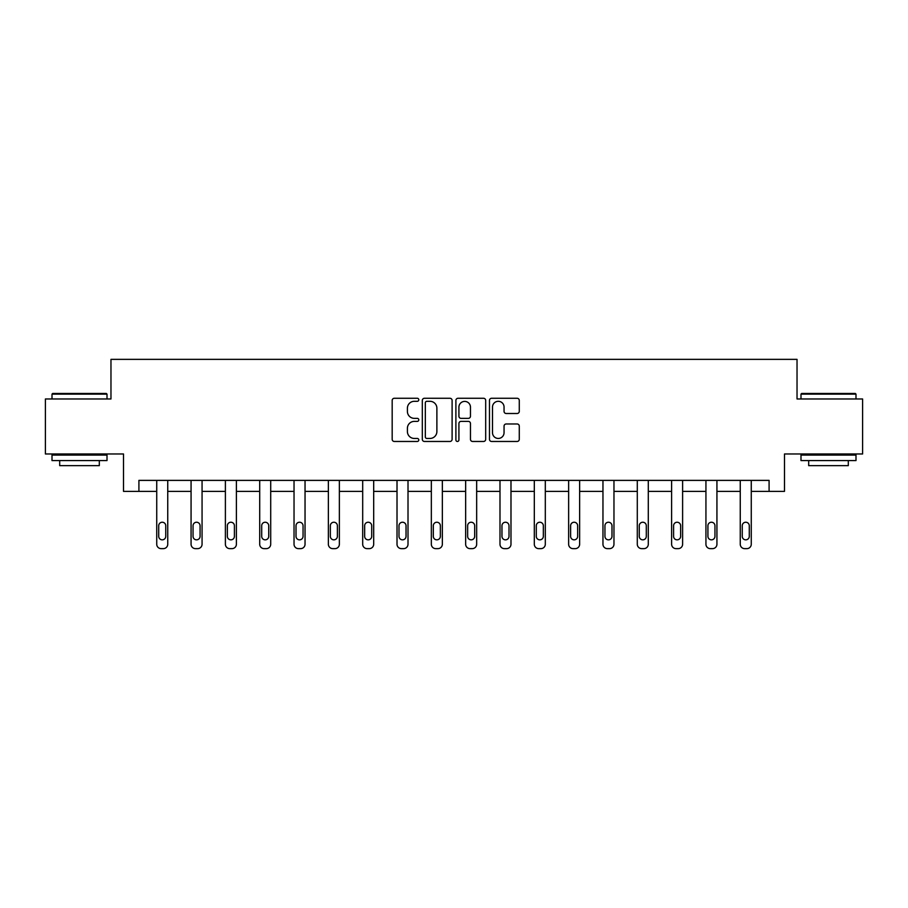 <?xml version="1.0" encoding="UTF-8"?>
<svg xmlns="http://www.w3.org/2000/svg" width="908" height="908" viewBox="0 0 908 908"><rect width="100%" height="100%" fill="white"/><g stroke="black" fill="none" stroke-linecap="round" stroke-linejoin="round"><path stroke-width="1.36" d="M418.792 399.792A1.51 1.51 0 0 0 417.283 398.272L394.333 398.272A2.156 2.156 0 0 0 392.177 400.439L392.177 439.313A2.156 2.156 0 0 0 394.333 441.47L417.283 441.47A1.51 1.51 0 0 0 418.792 439.96A1.51 1.51 0 0 0 417.283 438.451L414.309 438.451A6.912 6.912 0 0 1 407.408 431.538L407.408 428.292A6.912 6.912 0 0 1 414.309 421.38L417.283 421.38A1.51 1.51 0 0 0 418.792 419.871A1.51 1.51 0 0 0 417.283 418.361L414.309 418.361A6.912 6.912 0 0 1 407.408 411.449L407.408 408.214A6.912 6.912 0 0 1 414.309 401.302L417.283 401.302A1.51 1.51 0 0 0 418.792 399.792M517.117 413.503A2.156 2.156 0 0 0 519.274 411.347L519.274 400.439A2.156 2.156 0 0 0 517.117 398.272L491.637 398.272A2.156 2.156 0 0 0 489.469 400.439L489.469 439.313A2.156 2.156 0 0 0 491.637 441.47L517.117 441.47A2.156 2.156 0 0 0 519.274 439.313L519.274 426.136A2.156 2.156 0 0 0 517.117 423.979L506.21 423.979A2.156 2.156 0 0 0 504.054 426.136L504.054 432.673A5.777 5.777 0 0 1 498.276 438.451A5.777 5.777 0 0 1 492.499 432.673L492.499 407.079A5.777 5.777 0 0 1 498.276 401.302A5.777 5.777 0 0 1 504.054 407.079L504.054 411.347A2.156 2.156 0 0 0 506.21 413.503L517.117 413.503M138.913 491.387L138.913 480.377L769.087 480.377L769.087 491.387L784.489 491.387L784.489 453.977L862.6 453.977L862.6 398.975L797.031 398.975L797.031 359.364L110.969 359.364L110.969 398.975L45.4 398.975L45.4 453.977L123.511 453.977L123.511 491.387L156.732 491.387L156.732 544.232A4.404 4.404 174 0 0 161.136 548.636L163.338 548.636A4.404 4.404 174 0 0 167.742 544.232L167.742 480.377M452.105 400.439A2.156 2.156 0 0 0 449.948 398.272L424.467 398.272A2.156 2.156 0 0 0 422.311 400.439L422.311 439.313A2.156 2.156 0 0 0 424.467 441.47L449.948 441.47A2.156 2.156 0 0 0 452.105 439.313L452.105 400.439M458.052 398.272L483.533 398.272A2.156 2.156 0 0 1 485.689 400.439L485.689 439.313A2.156 2.156 0 0 1 483.533 441.47L472.625 441.47A2.156 2.156 0 0 1 470.469 439.313L470.469 423.548A2.156 2.156 0 0 0 468.312 421.38L461.071 421.38A2.156 2.156 0 0 0 458.915 423.548L458.915 439.96A1.51 1.51 0 0 1 457.405 441.47A1.51 1.51 0 0 1 455.895 439.96L455.895 400.439A2.156 2.156 0 0 1 458.052 398.272M167.742 491.387L191.066 491.387L191.066 544.232A4.404 4.404 174 0 0 195.458 548.636L197.66 548.636A4.404 4.404 174 0 0 202.064 544.232L202.064 480.377M202.064 491.387L225.388 491.387L225.388 544.232A4.404 4.404 174 0 0 229.792 548.636L231.983 548.636A4.404 4.404 174 0 0 236.386 544.232L236.386 480.377M236.386 491.387L259.711 491.387L259.711 544.232A4.404 4.404 174 0 0 264.114 548.636L266.316 548.636A4.404 4.404 174 0 0 270.709 544.232L270.709 480.377M270.709 491.387L294.033 491.387L294.033 544.232A4.404 4.404 174 0 0 298.437 548.636L300.639 548.636A4.404 4.404 174 0 0 305.043 544.232L305.043 480.377M305.043 491.387L328.367 491.387L328.367 544.232A4.404 4.404 174 0 0 332.759 548.636L334.961 548.636A4.404 4.404 174 0 0 339.365 544.232L339.365 480.377M339.365 491.387L362.689 491.387L362.689 544.232A4.404 4.404 174 0 0 367.082 548.636L369.284 548.636A4.404 4.404 174 0 0 373.687 544.232L373.687 480.377M373.687 491.387L397.012 491.387L397.012 544.232A4.404 4.404 174 0 0 401.415 548.636L403.617 548.636A4.404 4.404 174 0 0 408.01 544.232L408.01 480.377M408.01 491.387L431.334 491.387L431.334 544.232A4.404 4.404 174 0 0 435.738 548.636L437.94 548.636A4.404 4.404 174 0 0 442.344 544.232L442.344 480.377M442.344 491.387L465.656 491.387L465.656 544.232A4.404 4.404 174 0 0 470.06 548.636L472.262 548.636A4.404 4.404 174 0 0 476.666 544.232L476.666 480.377M476.666 491.387L499.99 491.387L499.99 544.232A4.404 4.404 174 0 0 504.383 548.636L506.585 548.636A4.404 4.404 174 0 0 510.988 544.232L510.988 480.377M510.988 491.387L534.313 491.387L534.313 544.232A4.404 4.404 174 0 0 538.716 548.636L540.918 548.636A4.404 4.404 174 0 0 545.311 544.232L545.311 480.377M545.311 491.387L568.635 491.387L568.635 544.232A4.404 4.404 174 0 0 573.039 548.636L575.241 548.636A4.404 4.404 174 0 0 579.633 544.232L579.633 480.377M579.633 491.387L602.957 491.387L602.957 544.232A4.404 4.404 174 0 0 607.361 548.636L609.563 548.636A4.404 4.404 174 0 0 613.967 544.232L613.967 480.377M613.967 491.387L637.291 491.387L637.291 544.232A4.404 4.404 174 0 0 641.684 548.636L643.885 548.636A4.404 4.404 174 0 0 648.289 544.232L648.289 480.377M648.289 491.387L671.614 491.387L671.614 544.232A4.404 4.404 174 0 0 676.017 548.636L678.208 548.636A4.404 4.404 174 0 0 682.612 544.232L682.612 480.377M682.612 491.387L705.936 491.387L705.936 544.232A4.404 4.404 174 0 0 710.34 548.636L712.542 548.636A4.404 4.404 174 0 0 716.934 544.232L716.934 480.377M716.934 491.387L740.258 491.387L740.258 544.232A4.404 4.404 174 0 0 744.662 548.636L746.864 548.636A4.404 4.404 174 0 0 751.268 544.232L751.268 480.377M751.268 491.387L769.087 491.387M426.839 401.302A1.51 1.51 0 0 0 425.33 402.811L425.33 436.93A1.51 1.51 0 0 0 426.839 438.451L429.972 438.451A6.912 6.912 0 0 0 436.884 431.538L436.884 408.214A6.912 6.912 0 0 0 429.972 401.302L426.839 401.302M470.469 407.181A5.777 5.777 0 0 0 464.692 401.404A5.777 5.777 0 0 0 458.915 407.181L458.915 416.204A2.156 2.156 0 0 0 461.071 418.361L468.312 418.361A2.156 2.156 0 0 0 470.469 416.204L470.469 407.181M158.718 536.31A3.518 3.518 0 0 0 162.237 539.84A3.518 3.518 0 0 0 165.755 536.31A3.518 3.518 -6 0 1 162.237 539.84A3.518 3.518 -6 0 1 158.718 536.31L158.718 525.755A3.518 3.518 -6 0 1 162.237 522.236A3.518 3.518 -6 0 1 165.755 525.755A3.518 3.518 0 0 0 162.237 522.236A3.518 3.518 0 0 0 158.718 525.755M156.732 480.377L156.732 544.232M165.755 525.755L165.755 536.31M52.664 393.47L106.35 393.47L107.008 394.129L52.006 394.129L52.664 393.47M79.507 460.583L52.006 460.583L52.006 455.078L107.008 455.078L107.008 460.583L79.507 460.583M99.312 460.583L99.312 465.645L59.701 465.645L59.701 460.583M801.65 393.47L855.336 393.47L855.994 394.129L800.992 394.129L801.65 393.47M828.493 460.583L800.992 460.583L800.992 455.078L855.994 455.078L855.994 460.583L828.493 460.583M848.299 460.583L848.299 465.645L808.688 465.645L808.688 460.583M193.041 536.31A3.518 3.518 0 0 0 196.559 539.84A3.518 3.518 0 0 0 200.078 536.31A3.518 3.518 -6 0 1 196.559 539.84A3.518 3.518 -6 0 1 193.041 536.31L193.041 525.755A3.518 3.518 -6 0 1 196.559 522.236A3.518 3.518 -6 0 1 200.078 525.755A3.518 3.518 0 0 0 196.559 522.236A3.518 3.518 0 0 0 193.041 525.755M227.363 536.31A3.518 3.518 0 0 0 230.882 539.84A3.518 3.518 0 0 0 234.412 536.31A3.518 3.518 -6 0 1 230.882 539.84A3.518 3.518 -6 0 1 227.363 536.31L227.363 525.755A3.518 3.518 -6 0 1 230.882 522.236A3.518 3.518 -6 0 1 234.412 525.755A3.518 3.518 0 0 0 230.882 522.236A3.518 3.518 0 0 0 227.363 525.755M191.066 480.377L191.066 544.232M200.078 525.755L200.078 536.31M225.388 480.377L225.388 544.232M234.412 525.755L234.412 536.31M261.697 536.31A3.518 3.518 0 0 0 265.215 539.84A3.518 3.518 0 0 0 268.734 536.31A3.518 3.518 -6 0 1 265.215 539.84A3.518 3.518 -6 0 1 261.697 536.31L261.697 525.755A3.518 3.518 -6 0 1 265.215 522.236A3.518 3.518 -6 0 1 268.734 525.755A3.518 3.518 0 0 0 265.215 522.236A3.518 3.518 0 0 0 261.697 525.755M296.019 536.31A3.518 3.518 0 0 0 299.538 539.84A3.518 3.518 0 0 0 303.056 536.31A3.518 3.518 -6 0 1 299.538 539.84A3.518 3.518 -6 0 1 296.019 536.31L296.019 525.755A3.518 3.518 -6 0 1 299.538 522.236A3.518 3.518 -6 0 1 303.056 525.755A3.518 3.518 0 0 0 299.538 522.236A3.518 3.518 0 0 0 296.019 525.755M330.342 536.31A3.518 3.518 0 0 0 333.86 539.84A3.518 3.518 0 0 0 337.379 536.31A3.518 3.518 -6 0 1 333.86 539.84A3.518 3.518 -6 0 1 330.342 536.31L330.342 525.755A3.518 3.518 -6 0 1 333.86 522.236A3.518 3.518 -6 0 1 337.379 525.755A3.518 3.518 0 0 0 333.86 522.236A3.518 3.518 0 0 0 330.342 525.755M259.711 480.377L259.711 544.232M268.734 525.755L268.734 536.31M294.033 480.377L294.033 544.232M303.056 525.755L303.056 536.31M328.367 480.377L328.367 544.232M337.379 525.755L337.379 536.31M364.664 536.31A3.518 3.518 0 0 0 368.183 539.84A3.518 3.518 0 0 0 371.712 536.31A3.518 3.518 -6 0 1 368.183 539.84A3.518 3.518 -6 0 1 364.664 536.31L364.664 525.755A3.518 3.518 -6 0 1 368.183 522.236A3.518 3.518 -6 0 1 371.712 525.755A3.518 3.518 0 0 0 368.183 522.236A3.518 3.518 0 0 0 364.664 525.755M362.689 480.377L362.689 544.232M371.712 525.755L371.712 536.31M398.987 536.31A3.518 3.518 0 0 0 402.516 539.84A3.518 3.518 0 0 0 406.035 536.31A3.518 3.518 -6 0 1 402.516 539.84A3.518 3.518 -6 0 1 398.987 536.31L398.987 525.755A3.518 3.518 -6 0 1 402.516 522.236A3.518 3.518 -6 0 1 406.035 525.755A3.518 3.518 0 0 0 402.516 522.236A3.518 3.518 0 0 0 398.987 525.755M397.012 480.377L397.012 544.232M406.035 525.755L406.035 536.31M433.32 536.31A3.518 3.518 0 0 0 436.839 539.84A3.518 3.518 0 0 0 440.357 536.31A3.518 3.518 -6 0 1 436.839 539.84A3.518 3.518 -6 0 1 433.32 536.31L433.32 525.755A3.518 3.518 -6 0 1 436.839 522.236A3.518 3.518 -6 0 1 440.357 525.755A3.518 3.518 0 0 0 436.839 522.236A3.518 3.518 0 0 0 433.32 525.755M431.334 480.377L431.334 544.232M440.357 525.755L440.357 536.31M467.643 536.31A3.518 3.518 0 0 0 471.161 539.84A3.518 3.518 0 0 0 474.68 536.31A3.518 3.518 -6 0 1 471.161 539.84A3.518 3.518 -6 0 1 467.643 536.31L467.643 525.755A3.518 3.518 -6 0 1 471.161 522.236A3.518 3.518 -6 0 1 474.68 525.755A3.518 3.518 0 0 0 471.161 522.236A3.518 3.518 0 0 0 467.643 525.755M465.656 480.377L465.656 544.232M474.68 525.755L474.68 536.31M501.965 536.31A3.518 3.518 0 0 0 505.484 539.84A3.518 3.518 0 0 0 509.013 536.31A3.518 3.518 -6 0 1 505.484 539.84A3.518 3.518 -6 0 1 501.965 536.31L501.965 525.755A3.518 3.518 -6 0 1 505.484 522.236A3.518 3.518 -6 0 1 509.013 525.755A3.518 3.518 0 0 0 505.484 522.236A3.518 3.518 0 0 0 501.965 525.755M499.99 480.377L499.99 544.232M509.013 525.755L509.013 536.31M536.288 536.31A3.518 3.518 0 0 0 539.817 539.84A3.518 3.518 0 0 0 543.336 536.31A3.518 3.518 -6 0 1 539.817 539.84A3.518 3.518 -6 0 1 536.288 536.31L536.288 525.755A3.518 3.518 -6 0 1 539.817 522.236A3.518 3.518 -6 0 1 543.336 525.755A3.518 3.518 0 0 0 539.817 522.236A3.518 3.518 0 0 0 536.288 525.755M534.313 480.377L534.313 544.232M543.336 525.755L543.336 536.31M570.621 536.31A3.518 3.518 0 0 0 574.14 539.84A3.518 3.518 0 0 0 577.658 536.31A3.518 3.518 -6 0 1 574.14 539.84A3.518 3.518 -6 0 1 570.621 536.31L570.621 525.755A3.518 3.518 -6 0 1 574.14 522.236A3.518 3.518 -6 0 1 577.658 525.755A3.518 3.518 0 0 0 574.14 522.236A3.518 3.518 0 0 0 570.621 525.755M568.635 480.377L568.635 544.232M577.658 525.755L577.658 536.31M604.944 536.31A3.518 3.518 0 0 0 608.462 539.84A3.518 3.518 0 0 0 611.981 536.31A3.518 3.518 -6 0 1 608.462 539.84A3.518 3.518 -6 0 1 604.944 536.31L604.944 525.755A3.518 3.518 -6 0 1 608.462 522.236A3.518 3.518 -6 0 1 611.981 525.755A3.518 3.518 0 0 0 608.462 522.236A3.518 3.518 0 0 0 604.944 525.755M602.957 480.377L602.957 544.232M611.981 525.755L611.981 536.31M639.266 536.31A3.518 3.518 0 0 0 642.785 539.84A3.518 3.518 0 0 0 646.303 536.31A3.518 3.518 -6 0 1 642.785 539.84A3.518 3.518 -6 0 1 639.266 536.31L639.266 525.755A3.518 3.518 -6 0 1 642.785 522.236A3.518 3.518 -6 0 1 646.303 525.755A3.518 3.518 0 0 0 642.785 522.236A3.518 3.518 0 0 0 639.266 525.755M637.291 480.377L637.291 544.232M646.303 525.755L646.303 536.31M673.588 536.31A3.518 3.518 0 0 0 677.118 539.84A3.518 3.518 0 0 0 680.637 536.31A3.518 3.518 -6 0 1 677.118 539.84A3.518 3.518 -6 0 1 673.588 536.31L673.588 525.755A3.518 3.518 -6 0 1 677.118 522.236A3.518 3.518 -6 0 1 680.637 525.755A3.518 3.518 0 0 0 677.118 522.236A3.518 3.518 0 0 0 673.588 525.755M671.614 480.377L671.614 544.232M680.637 525.755L680.637 536.31M707.922 536.31A3.518 3.518 0 0 0 711.441 539.84A3.518 3.518 0 0 0 714.959 536.31A3.518 3.518 -6 0 1 711.441 539.84A3.518 3.518 -6 0 1 707.922 536.31L707.922 525.755A3.518 3.518 -6 0 1 711.441 522.236A3.518 3.518 -6 0 1 714.959 525.755A3.518 3.518 0 0 0 711.441 522.236A3.518 3.518 0 0 0 707.922 525.755M705.936 480.377L705.936 544.232M714.959 525.755L714.959 536.31M742.245 536.31A3.518 3.518 0 0 0 745.763 539.84A3.518 3.518 0 0 0 749.282 536.31A3.518 3.518 -6 0 1 745.763 539.84A3.518 3.518 -6 0 1 742.245 536.31L742.245 525.755A3.518 3.518 -6 0 1 745.763 522.236A3.518 3.518 -6 0 1 749.282 525.755A3.518 3.518 0 0 0 745.763 522.236A3.518 3.518 0 0 0 742.245 525.755M740.258 480.377L740.258 544.232M749.282 525.755L749.282 536.31M52.006 398.975L52.006 394.129M64.547 455.078L64.547 453.977M94.466 455.078L94.466 453.977M107.008 398.975L107.008 394.129M800.992 398.975L800.992 394.129M813.534 455.078L813.534 453.977M843.453 455.078L843.453 453.977M855.994 398.975L855.994 394.129"/></g></svg>
